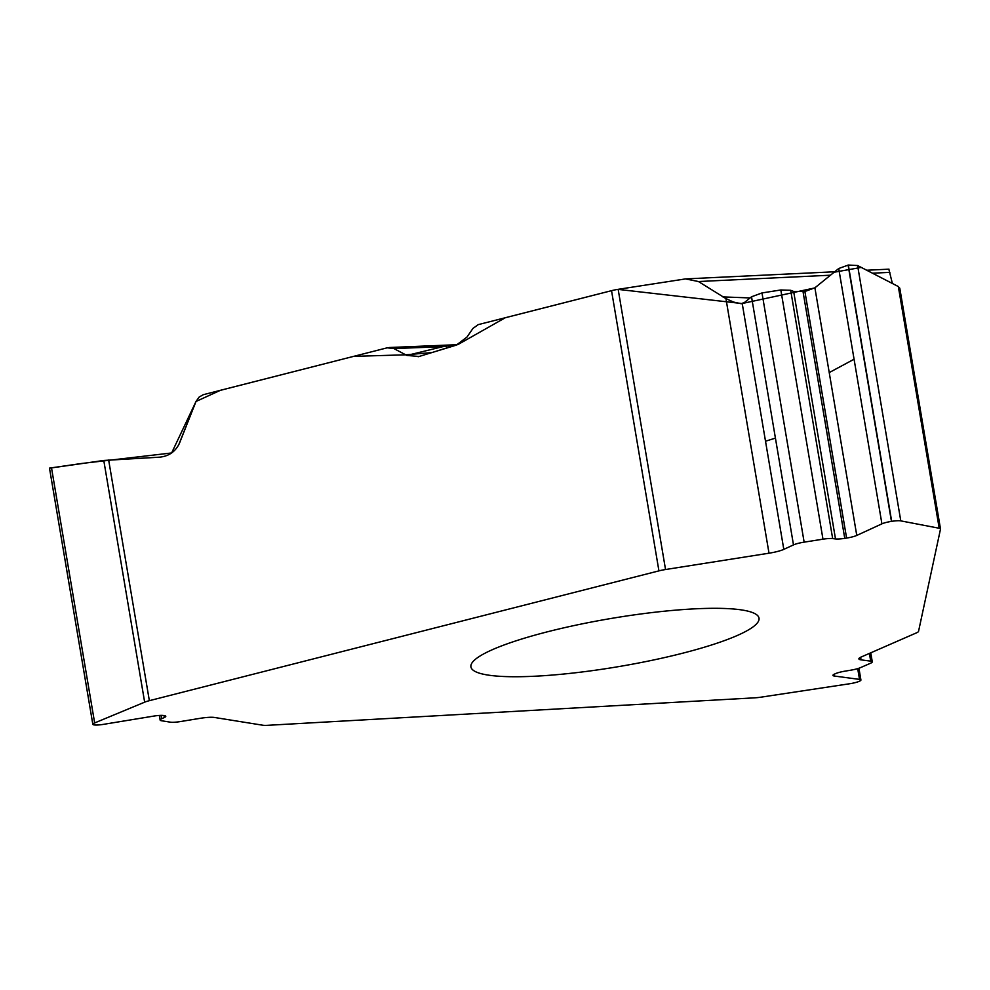 <?xml version="1.0" encoding="UTF-8"?>
<svg xmlns="http://www.w3.org/2000/svg" width="990" height="990" viewBox="0 0 990 990"><rect width="100%" height="100%" fill="white"/><g stroke="black" fill="none" stroke-linecap="round" stroke-linejoin="round"><path stroke-width="1.49" d="M159.34 715.436L160.133 720.077A11.954 1.992 -9.6 0 0 161.481 720.745L170.28 722.155A11.954 1.992 170.4 0 0 180.7 721.524L200.029 718.344A16.607 2.772 170.4 0 1 214.508 717.465L262.82 725.225A13.278 2.215 -9.6 0 0 267.424 725.324L755.036 697.802A13.278 2.215 -9.6 0 0 761.038 697.158L849.457 683.781A10.692 1.782 -9.6 0 0 859.172 681.343L859.308 681.281A10.692 1.782 -9.6 0 0 860.916 680.006A10.692 1.782 -9.6 0 0 859.518 679.388L857.699 668.621M49.525 468.109L81.638 463.481L171.629 452.962L196.008 401.47L179.636 442.815C175.762 451.403 169.117 456.18 159.699 457.157L103.777 460.461L49.5 468.183M665.54 569.522L769.007 553.2L725.942 298.609L698.433 281.531L685.513 278.908L618.156 289.328L665.54 569.522A13.278 2.215 -9.6 0 0 658.932 570.871L149.354 700.673A13.278 2.215 -9.6 0 0 144.651 702.17L103.777 460.461M611.907 290.577L505.346 317.716L458.321 344.334L431.962 352.551L405.677 354.816L353.678 356.363L220.485 390.283L196.008 401.47L199.163 397.039L203.259 394.701L387.164 347.824L393.847 348.554L406.865 355.435L419.055 356.487L456.266 345.151L466.921 337.132L472.973 328.408L478.232 324.633L611.535 290.676A13.278 2.215 170.4 0 1 618.156 289.328M418.114 356.746L419.055 356.487M160.133 720.077A11.954 1.992 -9.6 0 1 161.63 718.79L164.352 717.515A11.422 1.906 170.4 0 0 165.788 716.277A11.422 1.906 170.4 0 0 164.488 715.646L163.635 715.51A11.422 1.906 170.4 0 0 153.673 716.104L103.467 724.358A10.692 1.782 -9.6 0 1 94.149 724.915L94.038 724.903A10.692 1.782 -9.6 0 1 92.825 724.309A10.692 1.782 -9.6 0 1 94.656 722.935L144.651 702.17M178.683 444.906L196.008 401.47M547.718 631.731A146.099 24.366 170.4 0 0 470.918 666.889A146.099 24.366 170.4 0 0 682.209 653.326A146.099 24.366 170.4 0 0 759.021 618.168A146.099 24.366 170.4 0 0 547.718 631.731M859.518 679.388L834.446 676.046A11.422 1.906 170.4 0 1 832.949 675.378A11.422 1.906 170.4 0 1 834.669 674.017L835.647 673.584A11.422 1.906 170.4 0 1 845.052 671.146L850.596 670.218A11.954 1.992 -9.6 0 0 860.434 667.656L870.47 663.275A11.954 1.992 170.4 0 0 872.277 661.84A11.954 1.992 170.4 0 0 870.705 661.147L861.053 659.86A16.607 2.772 170.4 0 1 858.875 658.895A16.607 2.772 170.4 0 1 861.387 656.915L916.53 632.833A13.278 2.215 -9.6 0 0 918.534 631.397L940.5 529.106A13.278 2.215 -9.6 0 0 940.5 528.957A13.278 2.215 -9.6 0 0 939.213 528.252L898.326 286.543L857.6 265.543L848.331 265.035L838.728 268.513L814.894 287.805L804.895 291.493L793.646 291.456L790.676 290.293L780.825 289.971L761.991 292.941L751.521 296.79L744.814 302.222L741.287 303.732L733.429 302.024L725.942 298.609M892.386 283.487L888.834 269.181M769.007 553.2A16.607 2.772 170.4 0 0 783.808 549.376L793.485 544.908A11.954 1.992 170.4 0 1 804.14 542.149L822.975 539.179A11.954 1.992 -9.6 0 1 832.664 538.585L835.498 538.931A11.422 1.906 170.4 0 0 844.755 538.35L846.599 538.065A11.422 1.906 170.4 0 0 856.771 535.429L881.917 523.846A10.692 1.782 -9.6 0 1 891.446 521.384L891.681 521.346A10.692 1.782 -9.6 0 1 900.789 520.876L939.213 528.252M899.799 288.461L898.326 286.543M406.865 355.435L442.703 346.686A9.962 6.039 -92.2 0 0 439.783 345.597M457.071 344.706L442.703 346.686L393.847 348.554M617.933 289.365L742.228 303.571L783.808 549.376M742.884 303.361L814.733 287.942M814.894 287.818L834.137 272.225L861.263 267.411L898.499 286.642M854.073 359.221L829.236 372.574M775.43 438.112L765.518 441.218M179.685 442.703L178.658 444.956M108.653 460.028L149.354 700.673M658.932 570.871L611.535 290.676M94.656 722.935L51.468 467.602M164.352 717.515L164.018 715.572M161.63 718.79L161.048 715.374M834.446 676.046L834.149 674.264M870.705 661.147L869.406 653.412M861.053 659.86L860.619 657.273M891.681 521.346L848.331 265.035M900.789 520.876L857.6 265.543M891.446 521.384L848.096 265.072M881.917 523.846L838.728 268.513M856.771 535.429L814.894 287.805M846.599 538.065L804.895 291.493M844.755 538.35L803.051 291.778M835.498 538.931L793.646 291.456M832.664 538.585L790.676 290.293M822.975 539.179L780.825 289.971M804.14 542.149L761.991 292.941M793.485 544.908L751.521 296.79M889.886 272.361L872.45 273.203M830.462 275.208L698.433 281.531M722.886 296.901L750.098 297.94M49.537 468.406L92.825 724.309M858.936 668.238L860.916 680.006M870.755 652.818L872.277 661.84M899.774 288.164L940.5 528.957M457.64 344.668L389.169 347.527M888.995 269.169L866.708 270.233M834.706 271.767L685.08 278.933"/></g></svg>
